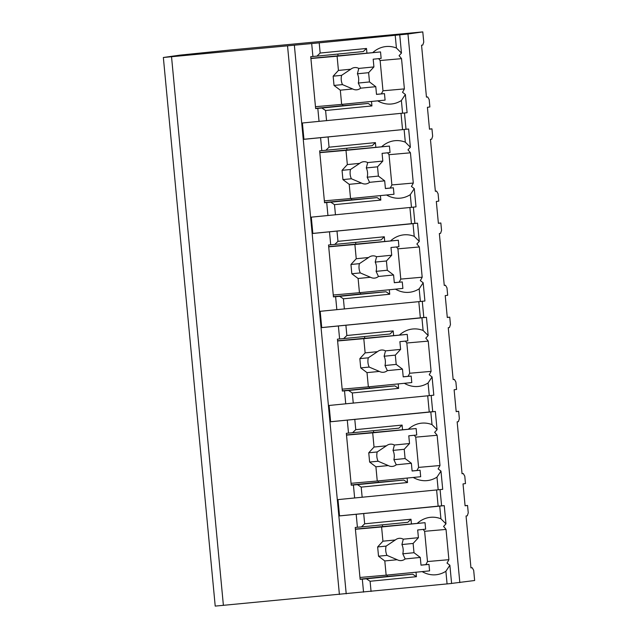 <?xml version="1.0" encoding="UTF-8"?>
<svg xmlns="http://www.w3.org/2000/svg" width="638" height="638" viewBox="0 0 638 638"><rect width="100%" height="100%" fill="white"/><g stroke="black" fill="none" stroke-linecap="round" stroke-linejoin="round"><path stroke-width="0.96" d="M163.352 57.492L179.916 55.139L229.887 50.043L422.787 31.9L407.969 34.005L319.199 42.85L163.352 57.492L215.213 606.1L451.608 583.475L449.878 565.244L445.882 571.281L447.079 583.953M470.948 567.828L472.184 567.708L473.683 570.316L474.648 580.508L451.6 583.419M171.534 56.774L223.396 605.382M303.927 139.267L408.647 129.02L303.935 139.307L302.388 122.998L319.04 121.356L317.812 108.38L315.643 108.596L310.738 56.702L312.907 56.487L311.679 43.512M320.579 137.664L321.807 150.64L319.638 150.855L324.543 202.748L326.712 202.533L327.94 215.508L311.288 217.151L312.835 233.46L329.479 231.817L330.707 244.793L328.538 245.008L333.443 296.901L335.612 296.686L336.84 309.661L320.188 311.304L321.735 327.613L338.379 325.97L339.607 338.945L337.438 339.161L342.343 391.054L344.512 390.839L345.74 403.814L329.088 405.457L330.636 421.766L347.279 420.123L348.507 433.098L346.338 433.314L351.243 485.207L353.412 484.992L354.64 497.967L337.988 499.61L339.536 515.919L356.179 514.276L357.408 527.251L355.238 527.466L360.143 579.36L362.312 579.144L363.54 592.12M425.777 564.67A35.369 27.641 85 0 0 427.484 561.552L448.889 559.678A35.369 27.641 85 0 1 447.015 563.051L449.878 565.244M395.217 35.345L396.413 48.01L401.469 53.09L399.061 55.705A35.369 27.641 85 0 1 401.533 58.656L380.128 60.538A35.369 27.641 85 0 0 378.621 58.656M440.076 489.609L441.608 505.838L444.247 505.631L439.718 506.109L440.914 518.782L445.97 523.854L443.562 526.47A35.369 27.641 85 0 1 446.034 529.42L424.629 531.302A35.369 27.641 85 0 0 423.122 529.42M431.176 395.456L432.708 411.685L435.347 411.478L430.817 411.957L432.014 424.629L437.07 429.701L434.661 432.317A35.369 27.641 85 0 1 437.134 435.268L439.989 465.517A35.369 27.641 85 0 1 438.115 468.898L440.978 471.091L436.982 477.128L438.178 489.801L354.64 497.967M440.978 471.091L442.708 489.322L438.178 489.801M422.276 301.303L423.807 317.533L426.447 317.325L421.917 317.804L423.114 330.476L428.17 335.548L425.761 338.164A35.369 27.641 85 0 1 428.234 341.115L431.089 371.364A35.369 27.641 85 0 1 429.215 374.745L432.078 376.938L428.082 382.975L429.278 395.648L345.74 403.814M432.078 376.938L433.808 395.169L429.278 395.648M413.376 207.151L414.907 223.38L417.547 223.172L413.017 223.651L414.214 236.323L419.27 241.395L416.861 244.011A35.369 27.641 85 0 1 419.333 246.962L422.189 277.211A35.369 27.641 85 0 1 420.314 280.592L423.177 282.786L419.182 288.823L420.378 301.495L336.84 309.661M423.177 282.786L424.908 301.016L420.378 301.495M404.117 129.498L405.313 142.162L410.37 147.242L407.961 149.858A35.369 27.641 85 0 1 410.433 152.809L413.288 183.058A35.369 27.641 85 0 1 411.414 186.44L414.277 188.633L410.282 194.67L411.478 207.342L327.94 215.508M414.277 188.633L416.008 206.864L411.478 207.342M401.533 58.656L404.388 88.905A35.369 27.641 85 0 1 402.514 92.287L405.377 94.48L401.382 100.517L402.578 113.189L319.04 121.356M405.377 94.48L407.108 112.711L402.578 113.189M422.141 571.608A35.369 27.641 85 0 0 435.746 574.782A35.369 27.641 85 0 0 445.882 571.281M406.007 129.227L404.476 112.998M407.969 34.005L459.831 582.614M448.889 559.678L446.034 529.42M402.538 129.53L401.007 113.341M366.364 578.786L412.698 574.216L416.431 576.688L370.096 581.266L366.364 578.786L362.312 579.144M370.096 581.266L371.061 591.458M312.907 56.487L316.958 56.128L320.164 53.042L366.499 48.464L366.938 53.113M319.199 42.85L320.164 53.042M439.718 506.109L356.179 514.276M363.7 513.614L364.665 523.806L411 519.228L407.794 522.315L361.459 526.892L364.665 523.806M361.459 526.892L357.408 527.251M407.108 478.061L407.53 482.535L361.196 487.113L357.463 484.633L353.412 484.992M361.196 487.113L362.161 497.305M430.817 411.957L347.279 420.123M354.8 419.461L355.765 429.653L402.099 425.075L402.538 429.725M348.507 433.098L352.559 432.739L355.765 429.653M398.208 383.909L398.63 388.382L352.296 392.96L348.563 390.48L344.512 390.839M352.296 392.96L353.261 403.152M421.917 317.804L338.379 325.97M345.9 325.308L346.865 335.5L393.199 330.923L393.638 335.572M339.607 338.945L343.659 338.587L346.865 335.5M389.308 289.756L389.73 294.23L343.396 298.807L339.663 296.327L335.612 296.686M343.396 298.807L344.361 308.999M413.017 223.651L329.479 231.817M337 231.155L337.965 241.347L384.299 236.77L384.738 241.419M330.707 244.793L334.759 244.434L337.965 241.347M380.407 195.603L380.83 200.077L334.495 204.654L330.763 202.174L326.712 202.533M334.495 204.654L335.46 214.846M328.099 137.003L329.064 147.195L375.399 142.617L375.838 147.266M321.807 150.64L325.858 150.281L329.064 147.195M371.507 101.45L371.93 105.924L325.595 110.502L321.863 108.021L317.812 108.38M325.595 110.502L326.56 120.694M360.119 579.129L387.242 576.449L387.114 575.069M412.698 574.216L387.242 576.449M416.008 572.214L416.431 576.688M396.413 48.01A35.369 27.641 85 0 0 386.277 46.518A35.369 27.641 85 0 0 372.744 52.603M440.914 518.782A35.369 27.641 85 0 0 430.778 517.282A35.369 27.641 85 0 0 417.244 523.367M411 519.228L411.438 523.878M413.241 477.455A35.369 27.641 85 0 0 426.846 480.629A35.369 27.641 85 0 0 436.982 477.128M432.014 424.629A35.369 27.641 85 0 0 421.877 423.13A35.369 27.641 85 0 0 408.344 429.215M404.34 383.302A35.369 27.641 85 0 0 417.946 386.476A35.369 27.641 85 0 0 428.082 382.975M423.114 330.476A35.369 27.641 85 0 0 412.977 328.977A35.369 27.641 85 0 0 399.444 335.062M395.44 289.15A35.369 27.641 85 0 0 409.046 292.324A35.369 27.641 85 0 0 419.182 288.823M414.214 236.323A35.369 27.641 85 0 0 404.077 234.824A35.369 27.641 85 0 0 390.544 240.909M386.54 194.997A35.369 27.641 85 0 0 400.146 198.171A35.369 27.641 85 0 0 410.282 194.67M405.313 142.162A35.369 27.641 85 0 0 395.177 140.671A35.369 27.641 85 0 0 381.644 146.756M377.64 100.844A35.369 27.641 85 0 0 391.246 104.018A35.369 27.641 85 0 0 401.382 100.517M382.513 526.422L382.361 524.827M427.484 561.552L424.629 531.302M418.416 537.69L413.121 543.44L413.998 552.707L420.282 557.445L405.162 558.936L402.785 553.816A11.173 8.733 85 0 0 401.908 544.549L403.296 539.182L418.416 537.69L417.683 529.963L425.642 529.173L425.036 522.689L355.39 529.085M421 565.093L428.975 564.391L421.008 565.172L420.282 557.445M403.296 539.182A11.173 8.733 85 0 0 399.252 538.328A11.173 8.733 85 0 0 399.181 538.336A11.173 8.733 85 0 0 395.305 539.971L382.936 541.191L377.648 546.941L378.525 556.208L386.987 555.379L397.171 559.725L384.802 560.946L386.149 575.165L429.589 570.874L428.975 564.391M425.036 522.689L381.596 526.972L382.936 541.191M397.171 559.725A11.173 8.733 85 0 0 401.214 560.579A11.173 8.733 85 0 0 401.286 560.579A11.173 8.733 85 0 0 405.162 558.936M401.908 544.549L413.121 543.44M395.305 539.971L386.11 546.112A11.173 8.733 85 0 0 386.987 555.379M377.648 546.941L386.11 546.112M402.785 553.816L413.998 552.707M378.525 556.208L384.802 560.946M359.968 577.47L386.149 575.165M355.406 529.277L381.596 526.972M316.958 56.128L363.293 51.55L366.499 48.464M315.619 108.364L342.742 105.685L342.614 104.305M321.863 108.021L368.198 103.452L342.742 105.685M381.277 93.906A35.369 27.641 85 0 0 382.983 90.787L380.128 60.538M338.012 55.658L337.861 54.063M373.916 66.926L368.62 72.676L369.498 81.943L375.782 86.68L360.661 88.172L358.285 83.052A11.173 8.733 85 0 0 357.408 73.785L358.795 68.418L373.916 66.926L373.182 59.198L381.141 58.409L380.535 51.925L310.889 58.321M404.388 88.905L382.983 90.787M368.198 103.452L371.93 105.924M376.5 94.32L384.475 93.627L376.508 94.408L375.782 86.68M358.795 68.418A11.173 8.733 85 0 0 354.752 67.564A11.173 8.733 85 0 0 354.68 67.572A11.173 8.733 85 0 0 350.804 69.207L338.435 70.427L333.148 76.177L334.025 85.444L342.486 84.615L352.67 88.961L340.309 90.181L341.649 104.401L385.089 100.11L384.475 93.627M380.535 51.925L337.095 56.208L338.435 70.427M352.67 88.961A11.173 8.733 85 0 0 356.714 89.814A11.173 8.733 85 0 0 356.786 89.806A11.173 8.733 85 0 0 360.661 88.172M357.408 73.785L368.62 72.676M350.804 69.207L341.609 75.348A11.173 8.733 85 0 0 342.486 84.615M333.148 76.177L341.609 75.348M358.285 83.052L369.498 81.943M334.025 85.444L340.309 90.181M315.467 106.698L341.649 104.401M310.905 58.513L337.095 56.208M339.528 515.879L438.139 506.141L436.607 489.952M441.608 505.838L438.139 506.141M407.53 482.535L403.798 480.063L357.463 484.633M351.219 484.976L378.342 482.296L378.214 480.916M403.798 480.063L378.342 482.296M352.559 432.739L398.894 428.162L402.099 425.075M373.613 432.269L373.461 430.674M437.134 435.268L415.729 437.15A35.369 27.641 85 0 0 414.221 435.268M439.989 465.517L418.584 467.399L415.729 437.15M416.877 470.517A35.369 27.641 85 0 0 418.584 467.399M409.516 443.538L404.221 449.288L405.098 458.555L411.382 463.292L396.262 464.783L393.885 459.663A11.173 8.733 85 0 0 393.008 450.396L394.396 445.029L409.516 443.538L408.783 435.81L416.742 435.02L416.135 428.537L346.49 434.933M412.1 470.94L420.075 470.238L412.108 471.019L411.382 463.292M394.396 445.029A11.173 8.733 85 0 0 390.352 444.176A11.173 8.733 85 0 0 390.281 444.184A11.173 8.733 85 0 0 386.405 445.818L374.035 447.039L368.748 452.789L369.625 462.056L378.087 461.226L388.271 465.573L375.91 466.793L377.249 481.012L420.689 476.722L420.075 470.238M416.135 428.537L372.696 432.819L374.035 447.039M388.271 465.573A11.173 8.733 85 0 0 392.314 466.426A11.173 8.733 85 0 0 392.386 466.418A11.173 8.733 85 0 0 396.262 464.783M393.008 450.396L404.221 449.288M386.405 445.818L377.21 451.959A11.173 8.733 85 0 0 378.087 461.226M368.748 452.789L377.21 451.959M393.885 459.663L405.098 458.555M369.625 462.056L375.91 466.793M351.067 483.317L377.249 481.012M346.506 435.124L372.696 432.819M330.628 421.726L429.238 411.988L427.707 395.799M432.708 411.685L429.238 411.988M398.63 388.382L394.898 385.91L348.563 390.48M342.319 390.823L369.442 388.143L369.314 386.764M394.898 385.91L369.442 388.143M343.659 338.587L389.993 334.009L393.199 330.923M364.713 338.116L364.561 336.521M428.234 341.115L406.829 342.997A35.369 27.641 85 0 0 405.321 341.115M431.089 371.364L409.684 373.246L406.829 342.997M407.977 376.364A35.369 27.641 85 0 0 409.684 373.246M400.616 349.385L395.321 355.135L396.198 364.402L402.482 369.139L387.362 370.63L384.985 365.51A11.173 8.733 85 0 0 384.108 356.243L385.496 350.876L400.616 349.385L399.882 341.657L407.841 340.867L407.235 334.384L337.59 340.78M403.2 376.779L411.175 376.085L403.208 376.867L402.482 369.139M385.496 350.876A11.173 8.733 85 0 0 381.452 350.023A11.173 8.733 85 0 0 381.38 350.031A11.173 8.733 85 0 0 377.505 351.666L365.135 352.886L359.848 358.636L360.725 367.903L369.187 367.073L379.371 371.42L367.01 372.64L368.349 386.859L411.789 382.569L411.175 376.085M407.235 334.384L363.796 338.666L365.135 352.886M379.371 371.42A11.173 8.733 85 0 0 383.414 372.273A11.173 8.733 85 0 0 383.486 372.265A11.173 8.733 85 0 0 387.362 370.63M384.108 356.243L395.321 355.135M377.505 351.666L368.309 357.806A11.173 8.733 85 0 0 369.187 367.073M359.848 358.636L368.309 357.806M384.985 365.51L396.198 364.402M360.725 367.903L367.01 372.64M342.167 389.164L368.349 386.859M337.606 340.971L363.796 338.666M321.727 327.573L420.338 317.836L418.807 301.646M423.807 317.533L420.338 317.836M389.73 294.23L385.998 291.757L339.663 296.327M333.419 296.67L360.542 293.99L360.414 292.611M385.998 291.757L360.542 293.99M334.759 244.434L381.093 239.856L384.299 236.77M355.813 243.963L355.661 242.368M419.333 246.962L397.929 248.844A35.369 27.641 85 0 0 396.421 246.962M422.189 277.211L400.784 279.093L397.929 248.844M399.077 282.211A35.369 27.641 85 0 0 400.784 279.093M391.716 255.232L386.421 260.982L387.298 270.249L393.582 274.986L378.462 276.477L376.085 271.357A11.173 8.733 85 0 0 375.208 262.09L376.595 256.723L391.716 255.232L390.982 247.504L398.941 246.715L398.335 240.231L328.69 246.627M394.3 282.626L402.275 281.932L394.308 282.714L393.582 274.986M376.595 256.723A11.173 8.733 85 0 0 372.552 255.87A11.173 8.733 85 0 0 372.48 255.878A11.173 8.733 85 0 0 368.604 257.513L356.235 258.733L350.948 264.483L351.825 273.75L360.287 272.92L370.471 277.267L358.109 278.487L359.449 292.706L402.889 288.416L402.275 281.932M398.335 240.231L354.895 244.514L356.235 258.733M370.471 277.267A11.173 8.733 85 0 0 374.514 278.12A11.173 8.733 85 0 0 374.586 278.112A11.173 8.733 85 0 0 378.462 276.477M375.208 262.09L386.421 260.982M368.604 257.513L359.409 263.654A11.173 8.733 85 0 0 360.287 272.92M350.948 264.483L359.409 263.654M376.085 271.357L387.298 270.249M351.825 273.75L358.109 278.487M333.267 295.011L359.449 292.706M328.706 246.818L354.895 244.514M312.827 233.42L411.438 223.683L409.907 207.494M414.907 223.38L411.438 223.683M380.83 200.077L377.098 197.605L330.763 202.174M324.519 202.517L351.642 199.838L351.514 198.458M377.098 197.605L351.642 199.838M325.858 150.281L372.193 145.703L375.399 142.617M346.912 149.81L346.761 148.215M410.433 152.809L389.028 154.691A35.369 27.641 85 0 0 387.521 152.809M413.288 183.058L391.884 184.94L389.028 154.691M390.177 188.058A35.369 27.641 85 0 0 391.884 184.94M382.816 161.079L377.521 166.829L378.398 176.096L384.682 180.833L369.561 182.324L367.185 177.204A11.173 8.733 85 0 0 366.308 167.938L367.695 162.57L382.816 161.079L382.082 153.351L390.041 152.562L389.435 146.078L319.79 152.474M385.4 188.473L393.375 187.779L385.408 188.561L384.682 180.833M367.695 162.57A11.173 8.733 85 0 0 363.652 161.717A11.173 8.733 85 0 0 363.58 161.725A11.173 8.733 85 0 0 359.704 163.36L347.335 164.58L342.048 170.33L342.925 179.597L351.386 178.768L361.571 183.114L349.209 184.334L350.549 198.554L393.989 194.263L393.375 187.779M389.435 146.078L345.995 150.361L347.335 164.58M361.571 183.114A11.173 8.733 85 0 0 365.614 183.967A11.173 8.733 85 0 0 365.686 183.959A11.173 8.733 85 0 0 369.561 182.324M366.308 167.938L377.521 166.829M359.704 163.36L350.509 169.501A11.173 8.733 85 0 0 351.386 178.768M342.048 170.33L350.509 169.501M367.185 177.204L378.398 176.096M342.925 179.597L349.209 184.334M324.367 200.85L350.549 198.554M319.805 152.665L345.995 150.361M429.47 129.067L431.95 128.836L429.486 129.187L427.42 107.312L429.884 106.961L429.183 99.552L427.683 96.944L426.455 97.12L421.551 45.226L422.779 45.051L423.752 42.092L422.787 31.9M431.95 128.836L432.652 136.245L431.679 139.204L430.451 139.379L435.355 191.272L436.583 191.097L438.083 193.705L438.785 201.114L436.32 201.464L438.386 223.34L440.85 222.989L441.552 230.398L440.579 233.356L439.351 233.532L444.255 285.425L445.483 285.25L446.983 287.858L447.685 295.266L445.22 295.617L447.286 317.493L449.75 317.142L450.452 324.551L449.479 327.509L448.251 327.685L453.155 379.578L454.384 379.403L455.883 382.01L456.585 389.419L454.12 389.77L456.186 411.646L458.65 411.295L459.352 418.703L458.379 421.662L457.151 421.838L462.056 473.731L463.284 473.555L464.783 476.163L465.485 483.572L463.021 483.923L465.086 505.798L467.55 505.448L468.252 512.856L467.279 515.815L466.051 515.99L470.956 567.884L472.184 567.708M465.07 505.679L467.55 505.448M456.17 411.526L458.65 411.295M447.27 317.373L449.75 317.142M438.37 223.22L440.85 222.989M426.447 97.064L427.683 96.944M462.048 473.675L463.284 473.555M453.147 379.522L454.384 379.403M444.247 285.369L445.483 285.25M435.347 191.217L436.583 191.097M287.539 45.872L339.4 594.48M294.357 45.218L346.211 593.826M399.747 34.867L401.469 53.09M444.247 505.631L445.97 523.854M435.347 411.478L437.07 429.701M426.447 317.325L428.17 335.548M417.547 223.172L419.27 241.395M408.647 129.02L410.37 147.242"/></g></svg>
